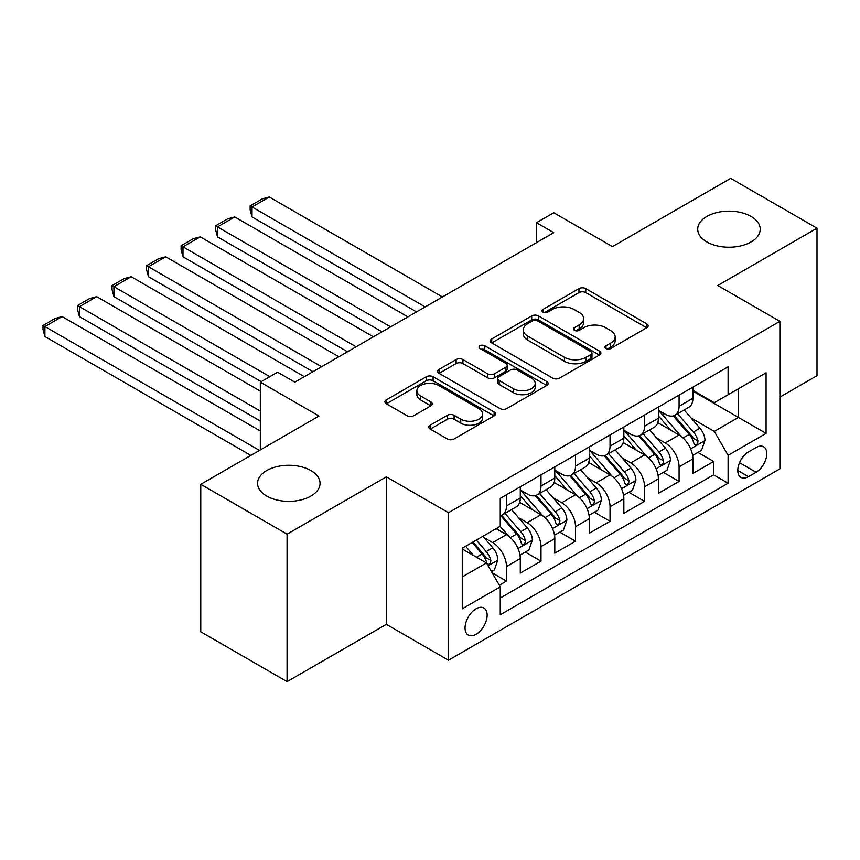 <?xml version="1.0" encoding="UTF-8"?>
<svg xmlns="http://www.w3.org/2000/svg" width="860" height="860" viewBox="0 0 860 860"><rect width="100%" height="100%" fill="white"/><g stroke="black" fill="none" stroke-linecap="round" stroke-linejoin="round"><path stroke-width="1.29" d="M605.988 348.536A3.354 1.935 0 0 0 610.74 348.536L646.741 327.746A4.795 2.763 0 0 0 648.139 325.789A4.795 2.763 0 0 0 646.741 323.833L585.746 288.627A4.795 2.763 0 0 0 578.963 288.627L542.961 309.406A3.354 1.935 0 0 0 541.983 310.783A3.354 1.935 0 0 0 542.961 312.148A3.354 1.935 0 0 0 547.702 312.148L552.367 309.46A15.34 8.858 0 0 1 574.05 309.46L579.135 312.395A15.34 8.858 0 0 1 583.628 318.651A15.34 8.858 0 0 1 579.135 324.908L574.48 327.606A3.354 1.935 0 0 0 573.491 328.971A3.354 1.935 0 0 0 574.48 330.348A3.354 1.935 0 0 0 579.221 330.348L583.875 327.649A15.34 8.858 0 0 1 605.569 327.649L610.654 330.584A15.34 8.858 0 0 1 615.136 336.851A15.34 8.858 0 0 1 610.654 343.108L605.988 345.795A3.354 1.935 0 0 0 605.01 347.171A3.354 1.935 0 0 0 605.988 348.536L605.988 345.795M310.901 470.56A31.25 18.038 0 0 0 276.845 466.647A31.25 18.038 0 0 0 257.559 483.32A31.25 18.038 0 0 0 266.707 496.069A31.25 18.038 0 0 0 300.763 499.983A31.25 18.038 0 0 0 320.049 483.32A31.25 18.038 0 0 0 310.901 470.56M751.059 216.43A31.25 18.038 0 0 0 717.014 212.517A31.25 18.038 0 0 0 697.718 229.19A31.25 18.038 0 0 0 706.877 241.95A31.25 18.038 0 0 0 740.922 245.852A31.25 18.038 0 0 0 760.218 229.19A31.25 18.038 0 0 0 751.059 216.43M476.085 634.304A15.62 9.019 120 0 0 486.298 620.533A15.62 9.019 120 0 0 483.9 608.009A15.62 9.019 120 0 0 476.085 608.783A15.62 9.019 120 0 0 465.883 622.554A15.62 9.019 120 0 0 468.281 635.078A15.62 9.019 120 0 0 476.085 634.304M430.204 425.184A4.795 2.763 0 0 0 428.796 427.14A4.795 2.763 0 0 0 430.204 429.097L447.318 438.976A4.795 2.763 0 0 0 454.091 438.976L494.081 415.885A4.795 2.763 0 0 0 495.489 413.929A4.795 2.763 0 0 0 494.081 411.972L433.085 376.755A4.795 2.763 0 0 0 426.313 376.755L386.323 399.846A4.795 2.763 0 0 0 384.914 401.803A4.795 2.763 0 0 0 386.323 403.759L406.995 415.692A4.795 2.763 0 0 0 413.767 415.692L430.881 405.812A4.795 2.763 0 0 0 432.29 403.856A4.795 2.763 0 0 0 430.881 401.899L420.637 395.976A12.814 7.396 0 0 1 416.874 390.752A12.814 7.396 0 0 1 424.786 383.904A12.814 7.396 0 0 1 438.761 385.517L478.912 408.693A12.814 7.396 0 0 1 482.675 413.929A12.814 7.396 0 0 1 474.752 420.766A12.814 7.396 0 0 1 460.788 419.164L454.091 415.305A4.795 2.763 0 0 0 447.318 415.305L430.204 425.184L430.204 429.097M779.891 397.116L817 375.691L817 228.19L730.688 178.364L612.449 246.626L553.765 212.743L536.5 222.708L553.765 232.673L294.84 382.162L277.587 372.197L260.322 382.162L260.322 449.93M287.079 534.146L287.079 681.636L386.333 624.338L386.333 476.838L287.079 534.146L200.767 484.309L319.006 416.046L260.322 382.162M386.333 476.838L448.469 512.711L779.891 321.371L779.891 468.872L448.469 660.211L448.469 512.711M817 228.19L717.745 285.498L779.891 321.371M552.7 378.131A4.795 2.763 0 0 0 559.484 378.131L599.463 355.04A4.795 2.763 0 0 0 600.871 353.084A4.795 2.763 0 0 0 599.463 351.127L538.467 315.91A4.795 2.763 0 0 0 531.695 315.91L491.705 339.001A4.795 2.763 0 0 0 490.308 340.958A4.795 2.763 0 0 0 491.705 342.914L552.7 378.131M481.363 349.257A3.354 1.935 0 0 1 484.76 349.74L484.76 345.752L546.777 381.55A4.795 2.763 0 0 1 548.175 383.506A4.795 2.763 0 0 1 546.777 385.463L506.787 408.554A4.795 2.763 0 0 1 500.015 408.554L439.019 373.337L439.019 369.424A4.795 2.763 0 0 0 437.611 371.38A4.795 2.763 0 0 0 439.019 373.337M439.019 369.424L456.133 359.544A4.795 2.763 0 0 1 462.906 359.544L487.642 373.82A4.795 2.763 0 0 0 494.425 373.82L505.777 367.274A4.795 2.763 0 0 0 507.174 365.317A4.795 2.763 0 0 0 505.777 363.361L480.02 348.483A3.354 1.935 0 0 1 479.031 347.117A3.354 1.935 0 0 1 481.106 345.333A3.354 1.935 0 0 1 484.76 345.752M287.079 681.636L200.767 631.81L200.767 484.309M499.305 585.219L506.465 581.08L492.146 572.814M483.987 537.607L492.662 542.617A19.533 11.277 60 0 1 506.465 566.536L520.279 558.559L520.279 573.104L540.994 561.15L525.288 552.077M518.515 517.677L527.18 522.687A19.533 11.277 60 0 1 540.994 546.594L554.797 538.629L554.797 553.173L575.512 541.219L559.806 532.146M553.034 497.746L561.709 502.745A19.533 11.277 60 0 1 575.512 526.664L589.326 518.698L589.326 533.243L610.041 521.289L594.324 512.216M587.563 477.816L596.227 482.815A19.533 11.277 60 0 1 610.041 506.733L623.844 498.768L623.844 513.312L644.559 501.358L628.853 492.285M622.081 457.885L630.745 462.884A19.533 11.277 60 0 1 644.559 486.803L658.373 478.837L658.373 493.382L679.077 481.428L679.077 466.873A19.533 11.277 -120 0 0 665.274 442.954L656.61 437.955M663.372 472.355L679.077 481.428M520.279 558.559A19.533 11.277 -120 0 0 506.465 534.64L496.112 528.663M554.797 538.629A19.533 11.277 -120 0 0 540.994 514.71L519.644 502.38M589.326 518.698A19.533 11.277 -120 0 0 575.512 494.779L554.163 482.449M623.844 498.768A19.533 11.277 -120 0 0 610.041 474.849L588.692 462.519M658.373 478.837A19.533 11.277 -120 0 0 644.559 454.918L623.21 442.588M756.069 447.544L748.469 451.93A15.136 8.74 120 0 0 738.589 465.26A15.136 8.74 120 0 0 740.901 477.386A15.136 8.74 120 0 0 748.469 476.644L756.069 472.258A15.136 8.74 120 0 0 765.959 458.917A15.136 8.74 120 0 0 763.637 446.791A15.136 8.74 120 0 0 756.069 447.544M462.282 576.899L486.448 562.945L500.251 586.864L500.251 614.771L728.108 483.223L728.108 455.316L714.294 431.397L691.128 418.024M500.251 586.864L462.282 608.783L462.282 548.196L500.251 526.266L500.251 498.359L728.108 366.812L728.108 394.719L766.077 372.799L766.077 433.386L728.108 455.316M520.279 489.996L527.18 493.984A19.533 11.277 60 0 0 536.941 494.952L550.755 486.975A19.533 11.277 -120 0 0 554.797 478.031L554.797 466.873M554.797 470.065L561.709 474.053A19.533 11.277 60 0 0 571.47 475.021L585.273 467.044A19.533 11.277 -120 0 0 589.326 458.1L589.326 446.942M589.326 450.135L596.227 454.112A19.533 11.277 60 0 0 605.988 455.08L619.802 447.114A19.533 11.277 -120 0 0 623.844 438.17L623.844 427.012M623.844 430.204L630.745 434.182A19.533 11.277 60 0 0 640.517 435.149L654.32 427.183A19.533 11.277 -120 0 0 658.373 418.239L658.373 407.081M500.251 598.022L713.606 474.849L713.606 461.498L692.891 473.452L692.891 458.896A19.533 11.277 -120 0 0 679.077 434.988L657.728 422.658M658.373 410.263L665.274 414.251A19.533 11.277 -120 0 0 675.036 415.219A19.533 11.277 -120 0 0 679.077 406.285L679.077 395.116M675.036 415.219L688.849 407.253A19.533 11.277 -120 0 0 692.891 398.309L692.891 387.15M506.465 494.779L506.465 505.938A19.533 11.277 60 0 1 502.423 514.882A19.533 11.277 60 0 1 500.251 515.667M502.423 514.882L516.236 506.906A19.533 11.277 -120 0 0 520.279 497.962L520.279 486.803M540.994 474.849L540.994 486.007A19.533 11.277 60 0 1 536.941 494.952M575.512 454.918L575.512 466.077A19.533 11.277 60 0 1 571.47 475.021M610.041 434.977L610.041 446.146A19.533 11.277 60 0 1 605.988 455.08M644.559 415.047L644.559 426.216A19.533 11.277 60 0 1 640.517 435.149M644.559 486.803L644.559 501.358M610.041 506.733L610.041 521.289M575.512 526.664L575.512 541.219M540.994 546.594L540.994 561.15M506.465 566.536L506.465 581.08M486.448 562.945L462.282 548.992M714.294 431.397L738.461 417.444L738.461 388.741L766.077 372.799M692.891 391.139L766.077 433.386M692.891 390.332L714.294 402.695L728.108 394.719M386.333 624.338L448.469 660.211M536.5 222.708L536.5 242.638M697.901 452.425L713.606 461.498M713.606 474.849L728.108 483.223M607.332 349.01L610.654 347.096A15.34 8.858 0 0 0 615.136 340.829L615.136 336.851M583.628 318.651L583.628 322.64A15.34 8.858 0 0 1 579.135 328.896L575.813 330.82M646.677 327.789L585.746 292.604A4.795 2.763 0 0 0 578.963 292.604L544.305 312.621M599.399 355.083L538.467 319.898A4.795 2.763 0 0 0 531.695 319.898L491.769 342.946M590.992 354.46A3.354 1.935 0 0 0 591.981 353.084A3.354 1.935 0 0 0 590.992 351.719L537.457 320.801A3.354 1.935 0 0 0 532.716 320.801L527.793 323.639A15.34 8.858 0 0 0 523.31 329.907A15.34 8.858 0 0 0 527.793 336.163L564.396 357.287A15.34 8.858 0 0 0 586.079 357.287L590.992 354.46L590.992 358.437A3.354 1.935 0 0 0 591.981 357.072L591.981 353.084M523.31 329.907L523.31 333.884A15.34 8.858 0 0 0 527.793 340.151L527.793 336.163M590.992 358.437L586.079 361.275A15.34 8.858 0 0 1 564.396 361.275L527.793 340.151M439.084 373.369L456.133 363.533L456.133 359.544M507.174 365.317L507.174 369.295A4.795 2.763 0 0 1 505.777 371.251L494.425 377.809A4.795 2.763 0 0 1 487.642 377.809L462.906 363.533A4.795 2.763 0 0 0 456.133 363.533M484.76 349.74L546.713 385.506M513.312 388.645A12.814 7.396 0 0 0 527.277 390.246A12.814 7.396 0 0 0 535.199 383.41A12.814 7.396 0 0 0 531.437 378.174L517.29 370.004A4.795 2.763 0 0 0 510.517 370.004L499.165 376.562A4.795 2.763 0 0 0 497.757 378.518A4.795 2.763 0 0 0 499.165 380.475L513.312 388.645L513.312 392.633A12.814 7.396 0 0 0 527.277 394.235A12.814 7.396 0 0 0 535.199 387.398L535.199 383.41M497.757 378.518L497.757 382.506A4.795 2.763 0 0 0 499.165 384.463L499.165 380.475M513.312 392.633L499.165 384.463M482.675 413.929L482.675 417.917A12.814 7.396 0 0 1 474.752 424.754A12.814 7.396 0 0 1 460.788 423.152L454.091 419.282A4.795 2.763 0 0 0 447.318 419.282L430.269 429.129M416.874 390.752L416.874 394.729A12.814 7.396 0 0 0 420.637 399.964L420.637 395.976M430.817 405.845L420.637 399.964M494.016 415.928L433.085 380.743A4.795 2.763 0 0 0 426.313 380.743L386.387 403.791M692.601 455.477L701.524 450.328L704.974 440.363A12.943 7.471 -120 0 0 699.933 428.215L684.162 409.951M425.162 306.923L252.034 206.97L269.298 197.004L442.427 296.958M681.002 436.246L662.297 414.584A37.346 21.564 -120 0 0 658.373 410.478M252.034 216.935L250.142 209.861L250.142 205.873L252.034 206.97L252.034 216.935L416.53 311.9M670.746 430.172L660.276 418.057A31.003 17.899 -120 0 0 658.373 415.971M673.272 415.928L689.236 434.397A12.943 7.471 60 0 1 693.848 443.308L694.783 444.846L696.536 444.598L697.707 443.169L697.987 440.911A12.943 7.471 -120 0 0 693.375 432L677.605 413.746M674.218 415.616L691.354 435.472A6.59 3.805 60 0 1 693.02 438.052L697.987 440.911M250.142 205.873L262.225 198.897L269.298 197.004M658.083 475.408L666.995 470.259L670.445 460.293A12.943 7.471 -120 0 0 665.414 448.146L649.633 429.882M390.644 326.854L217.516 226.9L234.769 216.935L407.909 316.888M646.473 456.176L627.768 434.515A37.346 21.564 -120 0 0 623.844 430.409M217.516 236.865L215.613 229.792L215.613 225.804L217.516 226.9L217.516 236.865L382.012 331.842M636.217 450.102L625.758 437.987A31.003 17.899 -120 0 0 623.844 435.902M638.754 435.859L654.707 454.327A12.943 7.471 60 0 1 659.319 463.239L660.265 464.776L662.007 464.529L663.178 463.099L663.468 460.842A12.943 7.471 -120 0 0 658.857 451.93L643.076 433.676M639.689 435.558L656.836 455.402A6.59 3.805 60 0 1 658.502 457.982L663.468 460.842M215.613 225.804L227.696 218.827L234.769 216.935M623.554 495.349L632.476 490.189L635.927 480.224A12.943 7.471 -120 0 0 630.885 468.077L615.115 449.812M356.115 346.784L182.986 246.831L200.251 236.865L373.38 336.819M611.954 476.107L593.25 454.445A37.346 21.564 -120 0 0 589.326 450.339M182.986 256.796L181.095 249.722L181.095 245.734L182.986 246.831L182.986 256.796L347.494 351.772M601.699 470.033L591.228 457.918A31.003 17.899 -120 0 0 589.326 455.832M604.236 455.789L620.189 474.258A12.943 7.471 60 0 1 624.801 483.169L625.736 484.707L627.488 484.459L628.66 483.04L628.939 480.783A12.943 7.471 -120 0 0 624.328 471.871L608.558 453.607M605.171 455.488L622.317 475.333A6.59 3.805 60 0 1 623.973 477.913L628.939 480.783M181.095 245.734L193.177 238.757L200.251 236.865M589.036 515.28L597.958 510.13L601.409 500.154A12.943 7.471 -120 0 0 596.367 488.007L580.597 469.753M321.597 366.715L148.468 266.761L165.733 256.796L338.862 356.75M577.436 496.037L558.721 474.387A37.346 21.564 -120 0 0 554.797 470.28M148.468 276.726L146.565 269.653L146.565 265.665L148.468 266.761L148.468 276.726L312.965 371.703M567.17 489.963L556.71 477.848A31.003 17.899 -120 0 0 554.797 475.763M569.707 475.72L585.66 494.188A12.943 7.471 60 0 1 590.272 503.1L591.218 504.637L592.97 504.39L594.131 502.971L594.421 500.713A12.943 7.471 -120 0 0 589.809 491.802L574.029 473.537M570.653 475.419L587.788 495.263A6.59 3.805 60 0 1 589.455 497.843L594.421 500.713M146.565 265.665L158.649 258.688L165.733 256.796M554.507 535.21L563.429 530.061L566.88 520.085A12.943 7.471 -120 0 0 561.838 507.938L546.068 489.684M269.814 376.68L113.939 286.692L131.204 276.726L304.333 376.68M542.907 515.968L524.202 494.317A37.346 21.564 -120 0 0 520.279 490.211M113.939 296.657L112.047 289.583L112.047 285.595L113.939 286.692L113.939 296.657L261.182 381.668M532.652 509.894L522.192 497.779A31.003 17.899 -120 0 0 520.279 495.693M535.189 495.65L551.142 514.119A12.943 7.471 60 0 1 555.754 523.03L556.699 524.568L558.441 524.321L559.613 522.901L559.892 520.644A12.943 7.471 -120 0 0 555.28 511.732L539.51 493.468M536.124 495.349L553.27 515.194A6.59 3.805 60 0 1 554.926 517.774L559.892 520.644M112.047 285.595L124.13 278.618L131.204 276.726M519.988 555.141L528.911 549.991L532.361 540.026A12.943 7.471 -120 0 0 527.32 527.879L511.549 509.614M260.322 411.069L79.421 306.622L96.685 296.657L260.322 391.139M508.389 535.898L500.133 526.341M79.421 316.587L77.518 309.514L77.518 305.526L79.421 306.622L79.421 316.587L260.322 421.035M498.123 529.824L496.79 528.276M500.66 515.581L516.623 534.049A12.943 7.471 60 0 1 521.235 542.961L522.17 544.498L523.923 544.251L525.094 542.832L525.374 540.574A12.943 7.471 -120 0 0 520.762 531.663L504.992 513.399M501.606 515.28L518.741 535.124A6.59 3.805 60 0 1 520.408 537.704L525.374 540.574M77.518 305.526L89.601 298.549L96.685 296.657M491.447 571.61L494.382 569.922L497.832 559.957A12.943 7.471 -120 0 0 492.801 547.809L482.868 536.307M259.451 450.425L44.903 326.553L62.157 316.587L260.322 431M473.602 555.528L465.604 546.272M44.903 336.518L43 329.444L43 325.456L44.903 326.553L44.903 336.518L250.83 455.413M463.604 549.755L462.282 548.218M472.161 542.488L482.094 553.98A12.943 7.471 60 0 1 486.706 562.891L487.652 564.429L489.394 564.182L490.565 562.762L490.856 560.505A12.943 7.471 -120 0 0 486.233 551.593L476.311 540.091M472.968 542.026L484.223 555.055A6.59 3.805 60 0 1 485.878 557.635L490.856 560.505M43 325.456L55.083 318.479L62.157 316.587M492.662 542.617L506.465 534.64M527.18 522.687L540.994 514.71M561.709 502.745L575.512 494.779M596.227 482.815L610.041 474.849M630.745 462.884L644.559 454.918M665.274 442.954L679.077 434.988M679.077 406.285L692.891 398.309M506.465 505.938L520.279 497.962M540.994 486.007L554.797 478.031M575.512 466.077L589.326 458.1M610.041 446.146L623.844 438.17M644.559 426.216L658.373 418.239M679.077 466.873L692.891 458.896M739.514 462.702L756.069 472.258M737.772 470.463L748.469 476.644M610.654 347.096L610.654 343.108M574.48 330.348L574.48 327.606M579.135 328.896L579.135 324.908M542.961 312.148L542.961 309.406M578.963 292.604L578.963 288.627M585.746 292.604L585.746 288.627M646.741 327.746L646.741 323.833M491.705 342.914L491.705 339.001M531.695 319.898L531.695 315.91M538.467 319.898L538.467 315.91M599.463 355.04L599.463 351.127M564.396 361.275L564.396 357.287M586.079 361.275L586.079 357.287M462.906 363.533L462.906 359.544M487.642 377.809L487.642 373.82M494.425 377.809L494.425 373.82M505.777 371.251L505.777 367.274M546.777 385.463L546.777 381.55M447.318 419.282L447.318 415.305M454.091 419.282L454.091 415.305M460.788 423.152L460.788 419.164M430.881 405.812L430.881 401.899M386.323 403.759L386.323 399.846M426.313 380.743L426.313 376.755M433.085 380.743L433.085 376.755M494.081 415.885L494.081 411.972M690.623 448.845L704.888 440.61M662.297 414.584L664.071 413.563M693.375 432L699.933 428.215M683.066 437.955L689.236 434.397M656.105 468.775L670.37 460.541M627.768 434.515L629.552 433.494M658.857 451.93L665.414 448.146M648.537 457.885L654.707 454.327M621.587 488.706L635.841 480.482M593.25 454.445L595.023 453.424M624.328 471.871L630.885 468.077M614.018 477.816L620.189 474.258M587.058 508.636L601.323 500.412M558.721 474.387L560.505 473.355M589.809 491.802L596.367 488.007M579.489 497.757L585.66 494.188M552.539 528.577L566.794 520.343M524.202 494.317L525.976 493.285M555.28 511.732L561.838 507.938M544.971 517.688L551.142 514.119M518.01 548.508L532.275 540.274M520.762 531.663L527.32 527.879M510.453 537.618L516.623 534.049M488.082 565.783L497.746 560.204M486.233 551.593L492.801 547.809M476.515 557.205L482.094 553.98"/></g></svg>
